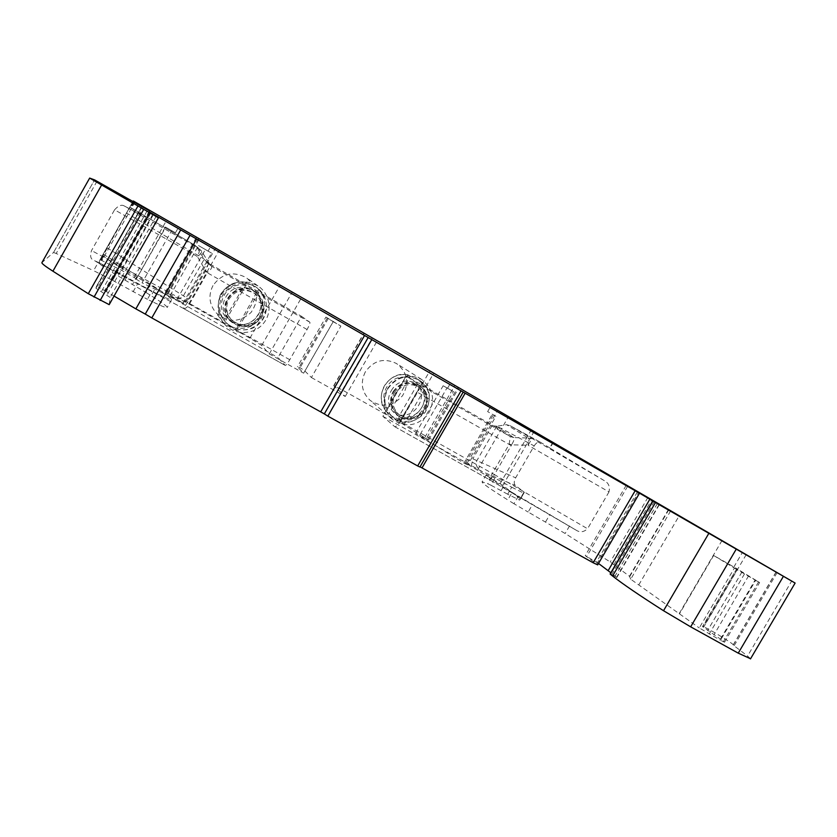 <?xml version="1.0" encoding="UTF-8"?>
<svg xmlns="http://www.w3.org/2000/svg" width="837" height="837" viewBox="0 0 837 837"><rect width="100%" height="100%" fill="white"/><g stroke="black" fill="none" stroke-linecap="round" stroke-linejoin="round"><path stroke-width="0.63" stroke-dasharray="4.18 3.14" d="M553.278 442.428L549.668 447.91L604.356 480.689C608.614 482.949 610.163 486.695 608.991 491.926L528.126 445.263L528.283 437.992L531.767 438.86L528.126 445.263L511.585 444.813C513.782 441.204 514.567 438.808 513.939 437.605L510.277 436.59L509.137 444.416L488.944 479.423C490.356 479.8 492.187 478.189 494.426 474.6L399.824 421.482L416.847 391.925C419.002 387.96 419.724 385.48 419.013 384.486L406.091 375.991L382.865 416.334L394.782 426.724C395.911 426.901 397.585 425.154 399.824 421.482M604.356 480.689L510.151 425.698L506.521 424.673L496.99 426.211L534.173 445.901L515.655 477.822C513.897 481.275 513.782 483.828 515.32 485.47L524.035 492.041L519.641 500.128L507.672 494.217L511.742 487.207L494.97 478.126L490.88 485.188L487.72 483.755L491.832 476.661L486.276 474.631C485.816 475.594 494.426 481.526 512.108 492.428L507.766 499.909C490.137 488.934 481.578 482.918 482.102 481.83L487.72 483.755M114.564 209.825C118.404 205.525 121.731 204.291 124.546 206.111L198.578 248.16L194.393 244.938L201.455 251.006L198.578 248.16C199.928 249.52 199.509 252.293 197.344 256.499L114.564 209.825L91.526 250.545C89.883 255.693 90.542 258.926 93.493 260.244L98.295 262.358L93.608 270.644L112.639 280.374L117.274 272.192L152.01 291.234L147.417 299.322L152.721 301.885L157.293 293.839C166.05 298.15 170.821 300.106 171.585 299.73C171.993 298.924 166.615 295.053 155.452 288.106L151.131 295.702C162.273 302.691 167.609 306.645 167.138 307.545C166.333 308.006 161.52 306.112 152.721 301.885M301.561 316.344L309.857 322.224C310.234 323.04 309.313 325.467 307.085 329.506L289.78 359.732C287.551 363.499 286.024 365.392 285.218 365.403L277.978 357.566L301.561 316.344L207.356 262.588L210.495 265.475L201.518 251.11C201.916 252.481 200.524 254.27 197.344 256.499L205.651 270.759L207.607 272.391C210.955 269.629 212.242 267.547 211.458 266.156L208.633 263.404L205.651 270.759L187.561 302.377L183.376 308.403L93.817 260.401M496.99 426.211L493.527 425.876L406.091 375.991M197.04 247.564L204.186 259.271L183.303 295.974C180.426 299.416 175.404 299.322 168.258 295.66L277.978 357.566M207.356 262.588L204.186 259.271M734.394 568.093L755.644 580.355L720.448 640.284L724.539 642.22L723.649 641.341L702.494 626.547L736.832 568.658L713.658 555.486L734.394 568.093L699.272 627.938L720.448 640.284M724.539 642.22L759.609 582.531L736.539 568.522M759.609 582.531L755.644 580.355M608.991 491.926L587.553 528.743L494.426 474.6L511.219 445.608L511.585 444.813L509.294 443.997M534.173 445.901C536.245 442.71 538.296 441.476 540.336 442.187L550.035 448.057L553.299 442.438M495.891 416.303L487.636 411.595L495.891 416.303L467.789 464.891L465.372 463.102L466.784 463.75L497.785 410.151M447 387.908L453.445 391.601L443.15 385.752L447 387.908L419.64 435.345L415.644 433.451L463.96 463.123L492.219 414.263M393.034 391.747C399.856 382.342 408.31 380.134 418.385 385.125C438.87 397.334 415.424 430.197 397.177 414.859C390.147 408.362 388.766 400.661 393.034 391.747M387.489 388.609C396.602 375.98 407.964 372.904 421.555 379.402C433.535 388.954 435.679 400.62 428.01 414.378C417.485 426.117 405.757 427.895 392.804 419.714C383.534 410.894 381.756 400.525 387.489 388.609M394.279 392.679C401.132 383.231 409.628 381.013 419.745 386.024C440.325 398.286 416.763 431.306 398.443 415.895C391.381 409.377 390 401.634 394.279 392.679M365.298 371.931C360.067 382.854 361.71 392.375 370.247 400.494C382.164 408.027 392.951 406.416 402.587 395.671C409.617 383.053 407.609 372.35 396.581 363.551C384.078 357.577 373.647 360.37 365.298 371.931M333.168 321.659L340.9 326.085L311.406 377.529L304.919 371.053L300.106 367.663L297.417 366.847L303.653 373.176L333.168 321.659L325.907 317.108L297.417 366.847M325.907 317.108L340.9 326.085M260.129 316.491C251.257 327.675 241.182 328.868 229.924 320.058C214.188 304.752 237.52 278.313 254.751 291.904C262.787 298.757 264.576 306.949 260.129 316.491M221.407 294.572C231.127 281.253 243.295 278.365 257.922 285.909C270.487 294.08 272.904 312.923 262.923 324.013C253.172 335.313 234.098 335.344 224.347 323.961C217.17 314.806 216.197 305.013 221.407 294.572M260.778 317.097C251.853 328.334 241.736 329.527 230.426 320.676C214.617 305.296 238.064 278.731 255.379 292.385C263.446 299.269 265.245 307.503 260.778 317.097M212.985 285.574C208.225 295.105 209.124 304.072 215.695 312.452C227.465 322.862 239.225 322.894 250.985 312.546C259.763 299.604 258.225 287.98 246.371 277.685C232.989 270.78 221.857 273.406 212.985 285.574M208.047 251.121L198.515 245.576L211.552 253.098L208.047 251.121L211.227 245.544M171.648 230.667L165.37 227.005L175.435 232.791L171.648 230.667L142.049 282.812L183.115 303.088L167.902 294.101L199.352 238.775M194.446 244.969L130.101 207.262L126.659 213.121L203.956 258.915M155.452 288.106L110.756 261.542L102.982 255.798L126.659 213.121M124.546 206.111L145.753 217.369L130.101 207.262L194.393 244.938M382.865 416.334L482.258 471.649L515.32 485.47M496.739 426.284L476.734 460.863C475.186 464.797 477.027 468.385 482.258 471.649M512.108 492.428L576.076 530.145C579.957 532.667 583.787 532.196 587.553 528.743M575.699 529.915L488.954 479.434L576.076 530.145M394.708 426.671L488.85 479.36L394.782 426.724M510.277 436.59L493.527 425.876M309.857 322.224L211.458 266.156M205.117 271.523L207.607 272.391M307.085 329.506L207.304 272.757L189.758 303.59C187.394 307.388 185.301 309.01 183.481 308.466L285.166 365.361M598.518 563.458L585.23 555.632L597.702 564.86M610.11 574.015L616.806 577.509L610.843 572.749M750.569 658.75L747.556 656.03L791.697 581.014M776.15 571.922L733.118 645.034L747.556 656.03M733.17 645.034L733.275 645.024C735.441 644.908 708.29 628.284 703.781 626.944L702.494 626.547M670.667 510.842L630.721 579.214L699.272 627.938M630.721 579.214L629.476 576.264L610.246 561.983L565.142 533.493L528.147 512.045L532.51 504.533M518.312 496.226L513.96 503.728L528.147 512.045M513.96 503.728L507.766 499.909M491.832 476.661L494.97 478.126M507.672 494.217L490.88 485.188M511.742 487.207L523.68 493.108L519.672 500.024M524.035 492.041L523.68 493.108M534.268 431.181L502.838 485.397L520.101 498.831M502.838 485.397L466.784 463.75M465.372 463.102L493.328 414.765M487.636 411.595L490.775 406.165M463.96 463.123L467.789 464.891M415.644 433.451L443.15 385.752M447.533 388.295L450.599 382.98M311.406 377.529L345.242 396.476L333.733 385.669L342.375 390.011L400.138 422.423L428.649 440.095L426.096 438.996L453.445 391.601M426.096 438.996L419.64 435.345M345.242 396.476L377.142 340.941M333.377 321.387L304.919 371.053M328.324 318.395L300.106 367.663M327.393 317.861L299.165 367.14M167.902 294.101L165.245 292.197L167.494 293.128L188.785 303.841L249.939 338.148L261.73 345.43L269.284 353.936L303.653 373.176M269.284 353.936L301.54 297.533M170.141 295.492L198.515 245.576M177.057 299.332L205.389 249.51M183.115 303.088L211.552 253.098M175.435 232.791L178.72 227.015M135.019 201.947L101.832 260.548L121.752 270.435L136.452 278.815L165.37 227.005M135.887 278.962L142.049 282.812M136.452 278.815L165.768 227.162M101.832 260.548L99.99 259.794L98.787 263.195L99.321 263.676L106.498 269.054L132.466 284.528L136.755 276.974M150.252 284.883L145.952 292.458L132.466 284.528M145.952 292.458L151.131 295.702M157.293 293.839L152.01 291.234M112.639 280.374L147.417 299.322M117.274 272.192L98.295 262.358M97.008 181.252L56.184 253.496L93.608 270.644M56.184 253.496L53.558 252.46L41.923 262.619M109.218 304.616L110.16 297.449L95.92 288.242L96.443 286.453L98.17 286.986L142.75 208.298M149.164 212.002L104.635 290.565L98.17 286.986M104.635 290.565L114.052 296.068M419.965 467.015L463.102 392.019M259.606 316.428C263.739 307.577 262.107 299.96 254.689 293.567C244.519 287.855 235.95 289.696 228.993 299.102C225.289 306.583 226.136 313.498 231.504 319.849C242.008 327.968 251.372 326.828 259.606 316.428M424.16 409.586C428.335 400.599 426.65 393.128 419.086 387.154C409.68 382.467 401.781 384.518 395.399 393.306C391.413 401.645 392.71 408.843 399.301 414.901C408.948 420.613 417.234 418.845 424.16 409.586M225.823 317.213L246.078 282.362C235.438 280.824 227.183 284.58 221.334 293.62C216.574 303.151 217.515 312.065 224.149 320.372L225.823 317.213C214.293 304.333 227.047 281.933 244.069 285.208M256.687 292.406L236.997 327.675C257.754 332.749 273.73 304.794 258.738 289.592L256.687 292.406C268.06 305.317 255.4 327.455 238.472 324.317M247.072 283.105L246.099 282.372C231.661 279.474 219.859 292.123 219.388 298.014C217.107 306.3 218.687 313.749 224.149 320.372L225.571 322.203C218.844 313.791 217.892 304.752 222.715 295.084C231.713 282.791 242.939 280.186 256.384 287.269C268.07 297.606 269.535 309.209 260.767 322.078C249.091 332.394 237.363 332.446 225.571 322.203C236.243 333.252 252.021 331.065 258.936 323.971C269.776 314.482 268.74 295.524 256.384 287.269L259.805 290.376L237.896 328.763C232.874 327.738 228.616 325.352 225.122 321.596L247.072 283.105L255.578 286.683M225.122 321.596L224.326 320.561M237.896 328.763L236.997 327.675M259.805 290.376L258.738 289.592M228.239 298.328C235.155 288.995 243.661 287.164 253.768 292.835C273.971 306.729 247.177 337.144 230.74 318.939C225.404 312.619 224.578 305.756 228.239 298.328M393.516 391.904C399.866 383.179 407.703 381.138 417.056 385.805C435.941 397.136 414.294 427.477 397.408 413.352C390.858 407.337 389.561 400.191 393.516 391.904M407.964 374.819C388.19 369.964 372.486 397.387 386.736 411.773L387.866 408.351L405.694 377.382L408.037 374.85C397.941 373.48 390.042 377.184 384.34 385.941C379.642 395.252 380.458 403.873 386.767 411.794L388.797 413.509L410.235 376.273L417.517 379.13L422.214 383.116L419.923 381.63L417.558 384.152L399.762 415.037L398.694 418.49C418.322 423.135 433.932 396.079 419.923 381.63M422.214 383.116L400.818 420.258L391.308 415.884L388.797 413.509M400.818 420.258L398.694 418.49M410.235 376.273L408.037 374.85M496.351 426.389L513.939 437.605L528.283 437.992L506.521 424.673M208.476 263.205L204.51 259.805M471.336 465.916L472.842 458.812L515.655 477.822M510.151 425.698L540.399 442.218M552.985 442.156L549.689 447.837M107.031 247.794L188.503 299.039L182.696 304.166M289.78 359.732L187.561 302.377L91.526 250.545M133.47 201.947L130.237 207.66M134.077 202.292L130.834 208.026M511.219 445.608L416.847 391.925M513.688 437.364L510.204 436.495L419.013 384.486M492.302 425.186L472.842 458.812M208.779 263.404L188.503 299.039M103.485 254.27L168.258 295.66M627.645 486.276L586.559 556.772M637.386 491.957L596.519 562.035M659.033 504.544L616.576 577.258M657.359 503.581L614.776 576.526M611.648 574.757L654.241 501.792M777.165 572.529L734.018 645.923M746.217 554.628L703.781 626.944M736.832 568.658L702.829 626.61M733.808 567.109L742.388 552.483M737.46 569.139L703.289 627.352M741.99 571.933L707.568 630.585M748.602 575.856L714.013 634.76M720.511 638.966L755.267 579.8M758.594 581.861L723.649 641.341M744.459 573.983L709.19 634.059M713.658 555.486L679.498 613.783M679.205 613.573L721.902 540.692M638.777 584.917L679.173 515.801M629.769 576.536L668.836 509.66M668.501 509.461L629.476 576.264M614.002 564.462L651.814 499.689M647.911 497.429L610.246 561.983M569.526 525.971L565.142 533.493M545.64 521.807L549.993 514.316M501.112 490.545L505.182 483.535M520.384 499.145L524.339 492.344L520.363 499.145M531.474 429.569L500.139 483.629M477.707 469.871L508.666 416.397M427.561 439.687L457.86 387.175M424.83 437.448L454.889 385.355M404.03 424.704L433.744 373.145M400.138 422.423L429.831 370.896M342.375 390.011L372.319 337.876M333.879 385.899L364.011 333.398M261.73 345.43L292.291 291.967M249.939 338.148L280.28 285.03M188.785 303.841L219.388 250.064M185.019 301.822L215.674 247.94M167.494 293.128L198.683 238.252M134.192 277.392L166.709 220.079M121.752 270.435L154.332 212.964M132.916 201.633L99.99 259.794M102.982 255.798L98.787 263.195M103.516 256.258L99.321 263.676M110.756 261.542L106.498 269.054M124.901 280.311L129.201 272.736M133.093 291.778L137.718 283.638M53.558 252.471L94.571 179.882L53.558 252.46M156.278 216.113L110.16 297.449M152.899 214.157L106.937 295.241M147.155 210.84L101.225 291.883M141.599 207.618L95.92 288.242M96.464 286.432L141.286 207.304L96.443 286.453M150.817 212.954L106.289 291.517M596.781 564.033L638.453 492.585M225.896 296.999C238.493 274.609 273.845 294.875 260.966 316.857C248.579 339.1 213.069 319.232 225.896 296.999M405.694 377.382C389.582 374.421 377.11 396.11 387.866 408.351M387.939 388.63C396.33 377.016 406.772 374.223 419.274 380.249C445.211 395.367 415.665 436.788 392.898 417.234C384.319 409.147 382.666 399.615 387.939 388.63M399.762 415.037C415.801 417.862 428.167 396.435 417.558 384.152M391.308 390.649C403.612 369.012 436.841 388.044 424.275 409.324C412.17 430.835 378.784 412.16 391.308 390.649M206.551 262.054L210.495 265.475L201.518 251.11L194.833 245.21M540.336 442.187L510.026 425.635M397.177 414.859L398.443 415.895M418.385 385.125L419.745 386.024M421.555 379.402L396.581 363.551M392.804 419.714L370.247 400.494M229.924 320.058L230.426 320.676M254.751 291.904L255.379 292.385M257.922 285.909L246.371 277.685M224.347 323.961L215.695 312.452M183.47 308.455L93.493 260.244M626.16 485.408L585.23 555.632M659.326 504.701L616.806 577.509M776.108 571.901L733.118 645.034M776.223 571.964L733.275 645.024M552.975 442.229L549.668 447.91M486.276 474.631L482.102 481.83M523.659 493.202L519.641 500.128M523.847 492.407L519.882 499.25M428.649 440.095L458.864 387.751M333.733 385.669L363.802 333.283M165.245 292.197L196.528 237.164M100.001 259.784L133.292 200.985M171.585 299.73L167.138 307.545M183.481 308.466L285.218 365.403M149.457 210.83L145.753 217.369M462.987 391.957L419.797 466.774M254.689 293.567L253.768 292.835M231.504 319.849L230.74 318.939M419.086 387.154L417.056 385.805M399.301 414.901L397.408 413.352M391.308 415.884L392.898 417.234C404.198 424.757 414.932 423.156 425.123 412.421C432.091 399.249 430.145 388.525 419.274 380.249L417.517 379.13"/><path stroke-width="1.26" d="M597.702 564.86L593.161 562.757L635.157 490.733L639.499 493.202L626.16 485.408L659.326 504.701L652.755 500.944L610.11 574.015L612.569 576.013L655.465 502.535L795.119 583.054L433.744 373.145L135.019 201.947L133.292 200.985L134.077 202.292M134.338 201.843L149.457 210.83L94.571 179.882L89.674 178.082L158.434 217.819L109.187 304.647L158.434 217.819L149.164 212.002M368.154 337.552L324.327 413.907L327.842 416.135L417.673 465.958L461.03 390.858L149.258 211.855M461.03 390.858L635.157 490.733M652.755 500.944L655.465 502.535M610.843 572.749L598.518 563.458M612.569 576.013C622.582 583.891 639.573 595.463 663.532 610.728L690.661 626.84L738.244 653.142L750.569 658.75M89.664 178.093L41.923 262.619C41.431 263.331 45.093 266.197 52.919 271.209L88.283 293.703L109.187 304.647M180.687 229.945L135.866 308.874L114.052 296.068M135.866 308.874L145.261 314.084L190.03 235.312M196.601 239.089L151.79 317.924L145.261 314.084M324.327 413.907L151.79 317.924M417.673 465.958L419.965 467.015M593.161 562.757L420.069 466.837M649.878 499.155L608.154 570.646M610.278 574.203L652.965 501.07M663.532 610.728L708.751 533.504M690.661 626.84L736.152 549.292M738.244 653.142L783.38 576.39M133.292 200.985L132.916 201.633M101.601 185.082L52.919 271.209M137.917 206.09L88.283 293.703M143.692 209.417L94.026 297.083M149.771 212.901L100.137 300.462M364.555 335.47L320.812 411.678M371.774 339.634L327.842 416.135M422.057 467.841L465.152 393.191M750.475 658.907L795.119 583.054M419.954 467.036L463.217 392.093M597.681 564.902L639.499 493.202"/></g></svg>
